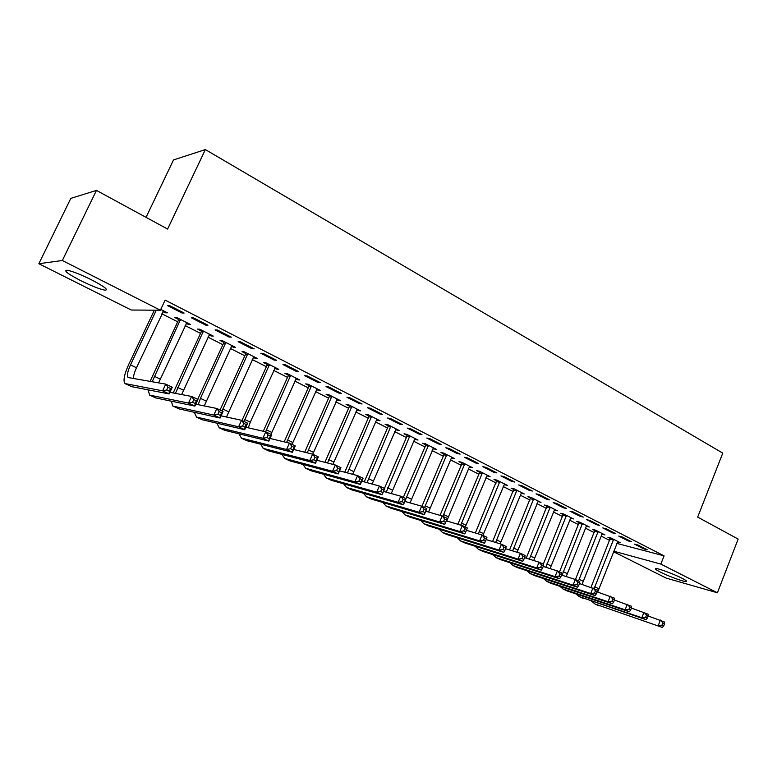 <?xml version="1.0" encoding="UTF-8"?>
<svg xmlns="http://www.w3.org/2000/svg" width="777" height="777" viewBox="0 0 777 777"><rect width="100%" height="100%" fill="white"/><g stroke="black" fill="none" stroke-linecap="round" stroke-linejoin="round"><path stroke-width="1.17" d="M91.618 279.885C104.565 286.703 108.994 290.132 104.895 290.171C99.67 289.161 91.637 286.004 80.808 280.682C67.686 273.825 63.17 270.347 67.278 270.241C72.601 271.29 80.721 274.504 91.618 279.885M681.73 578.107C685.965 580.283 687.441 581.439 686.159 581.575C683.702 581.837 668.405 576.194 660.363 572.086C656.011 569.862 654.496 568.686 655.817 568.541C658.206 568.278 673.669 573.97 681.73 578.107M161.888 313.811L177.69 321.804M185.14 325.573L200.515 333.352M207.935 337.111L222.892 344.687M230.293 348.426L244.842 355.788M252.214 359.528L266.385 366.695M273.727 370.406L287.509 377.389M294.833 381.089L308.255 387.878M315.54 391.569L328.603 398.183M335.868 401.855L348.591 408.294M355.827 411.956L368.211 418.22M375.417 421.872L387.48 427.972M394.667 431.604L406.41 437.548M413.558 441.171L425 446.96M432.129 450.563L443.269 456.206M450.369 459.799L461.217 465.287M468.288 468.861L478.865 474.213M485.907 477.777L496.202 482.993M503.214 486.538L513.257 491.618M520.24 495.153L530.021 500.106M536.975 503.622L546.503 508.449M553.428 511.946L562.713 516.647M569.609 520.143L578.671 524.718M585.537 528.195L594.356 532.663M601.194 536.12L609.799 540.471M131.255 310.023L38.85 263.714L62.345 260.499L160.373 310.227L131.255 310.023M62.345 260.499L96.455 190.394L70.824 198.368L38.85 263.714M146.047 217.346L173.514 159.936L205.371 149.572L722.765 453.117L697.678 517.093L738.15 539.083L717.414 592.783L666.18 578.098L613.49 551.689M188.86 323.698L188.49 324.485L190.579 324.563L176.748 317.54L174.708 317.492L178.457 319.396M188.49 324.485L186.189 323.319M207.954 325.213L193.716 317.929L191.53 317.88L205.72 325.126L207.954 325.213M233.654 346.435L233.294 347.212L235.538 347.387L222.232 340.637L220.037 340.491L223.64 342.317M233.294 347.212L231.313 346.212M254.196 348.844L240.52 341.861L238.16 341.695L251.787 348.659L254.196 348.844M276.748 368.308L276.398 369.075L278.788 369.347L265.987 362.849L263.636 362.606L267.103 364.364M276.398 369.075L274.718 368.22M298.621 371.552L285.48 364.84L282.964 364.578L296.066 371.27L298.621 371.552M318.249 389.374L317.91 390.132L320.425 390.481L308.09 384.226L305.614 383.896L308.955 385.596M317.91 390.132L316.501 389.423M341.326 393.385L328.69 386.927L326.039 386.577L338.636 393.016L341.326 393.385M358.236 409.673L357.906 410.421L360.538 410.848L348.659 404.817L346.056 404.409L349.281 406.041M357.906 410.421L356.76 409.838M382.42 414.394L370.26 408.178L367.472 407.75L379.603 413.937L382.42 414.394M396.785 429.254L396.474 429.982L399.213 430.487L387.762 424.669L385.042 424.193L388.15 425.767M396.474 429.982L395.571 429.526M421.989 434.625L410.275 428.632L407.381 428.127L419.056 434.09L421.989 434.625M433.993 448.135L433.683 448.863L436.528 449.427L425.475 443.813L422.659 443.269L425.65 444.784M433.683 448.863L433.003 448.514M460.12 454.118L448.824 448.348L445.823 447.766L457.08 453.515L460.12 454.118M469.91 466.375L469.609 467.084L472.542 467.715L461.868 462.296L458.964 461.684L461.859 463.15M496.882 472.911L485.994 467.346L482.886 466.695L493.754 472.241L496.882 472.911M504.613 483.993L504.322 484.693L507.332 485.372L497.027 480.137L494.026 479.467L496.824 480.885M532.352 491.045L521.843 485.674L518.657 484.965L529.137 490.316L532.352 491.045M537.995 501.398L540.967 502.447L530.992 497.387L527.923 496.658L530.623 498.028M566.598 508.546L556.449 503.36L553.175 502.593L563.306 507.769L566.598 508.546M570.405 518.191L573.484 518.949L563.84 514.053L560.693 513.286L563.306 514.607M599.679 525.466L589.869 520.454L586.528 519.628L596.318 524.63L599.679 525.466M582.08 584.382L601.981 534.178L604.943 534.926L595.609 530.186L592.404 529.37L594.929 530.652M631.652 541.812L622.173 536.965L618.764 536.091L628.234 540.928L631.652 541.812M616.812 543.395L664.082 555.856L165.142 300.116L160.373 310.227M647.251 549.786L637.927 545.017L634.488 544.123L643.793 548.873L647.251 549.786M617.404 541.957L620.299 542.725L611.12 538.063L607.876 537.218L610.363 538.48M615.802 533.702L606.157 528.778L602.787 527.933L612.412 532.847L615.802 533.702M566.21 576.563L586.334 526.233L589.345 527L579.856 522.193L576.68 521.396L579.244 522.698M583.284 517.084L573.3 511.975L569.997 511.188L579.953 516.268L583.284 517.084M554.224 510.003L557.362 510.771L547.552 505.788L544.444 505.04L547.095 506.39M549.621 499.873L539.296 494.59L536.062 493.851L546.367 499.116L549.621 499.873M521.474 492.686L521.231 493.269L524.29 493.978L514.151 488.83L511.12 488.141L513.869 489.529M514.772 482.061L504.079 476.592L500.932 475.912L511.606 481.361L514.772 482.061M487.412 475.252L487.111 475.961L490.093 476.622L479.603 471.289L476.651 470.648L479.487 472.095M478.661 463.597L467.579 457.935L464.52 457.313L475.582 462.966L478.661 463.597M452.107 457.332L451.806 458.051L454.691 458.644L443.832 453.137L440.967 452.554L443.91 454.05M451.806 458.051L451.233 457.76M441.229 444.463L429.73 438.578L426.777 438.034L438.247 443.89L441.229 444.463M415.559 438.782L415.239 439.51L418.036 440.035L406.779 434.324L404.021 433.809L407.07 435.363M415.239 439.51L414.452 439.102M402.389 424.611L390.452 418.502L387.616 418.036L399.514 424.106L402.389 424.611M377.68 419.551L377.36 420.289L380.05 420.755L368.385 414.831L365.734 414.394L368.89 415.996M377.36 420.289L376.34 419.774M362.072 403.991L349.669 397.659L346.95 397.261L359.314 403.574L362.072 403.991M338.422 399.621L338.092 400.369L340.666 400.757L328.564 394.619L326.029 394.25L329.302 395.911M338.092 400.369L336.82 399.728M320.182 382.575L307.294 375.99L304.71 375.689L317.55 382.245L320.182 382.575M297.688 378.943L297.348 379.7L299.796 380.011L287.237 373.64L284.829 373.348L288.228 375.077M297.348 379.7L295.804 378.923M276.631 360.314L263.218 353.457L260.781 353.253L274.145 360.081L276.631 360.314M255.41 357.478L255.05 358.246L257.362 358.469L244.318 351.845L242.045 351.651L245.581 353.448M255.05 358.246L253.224 357.323M231.313 337.15L217.356 330.011L215.083 329.914L228.982 337.014L231.313 337.15M211.48 335.178L211.111 335.965L213.277 336.091L199.708 329.205L197.591 329.108L201.262 330.963M211.111 335.965L208.974 334.877M184.12 313.024L169.58 305.594L167.482 305.604L181.973 312.995L184.12 313.024M165.802 311.985L165.423 312.791L167.434 312.81L160.752 309.421M165.423 312.791L162.956 311.538M664.082 555.856L660.838 564.083L717.414 592.783M96.455 190.394L167.609 229.06L205.371 149.572M613.694 551.194L660.838 564.083M644.075 548.164L643.793 548.873M628.515 540.209L628.234 540.928M612.703 532.119L612.412 532.847M596.61 523.892L596.318 524.63M580.254 515.53L579.953 516.268M563.607 507.022L563.306 507.769M546.678 498.368L546.367 499.116M529.448 489.559L529.137 490.316M511.917 480.594L511.606 481.361M494.075 471.474L493.754 472.241M475.912 462.189L475.582 462.966M457.41 452.738L457.08 453.515M438.578 443.104L438.247 443.89M419.395 433.304L419.056 434.09M399.864 423.31L399.514 424.106M379.953 413.141L379.603 413.937M359.673 402.768L359.314 403.574M338.995 392.2L338.636 393.016M317.919 381.429L317.55 382.245M296.435 370.444L296.066 371.27M274.524 359.236L274.145 360.081M252.175 347.814L251.787 348.659M229.38 336.159L228.982 337.014M206.119 324.271L205.72 325.126M182.372 312.131L181.973 312.995M591.035 587.266L610.411 537.878M617.822 541.462L597.707 592.055M613.607 539.325L594.201 588.48M648.154 615.976L664.481 621.998L664.578 623.698L662.946 622.921L662.091 625.106L663.723 625.883L664.578 623.698M663.723 625.883L662.354 627.428L594.881 603.962M662.354 627.428L595.153 604.059L591.695 601.33M662.091 625.106L658.294 625.504L660.421 620.056L662.946 622.921M613.558 540.044L610.304 539.199M575.446 579.525L594.978 530.031M601.981 534.178L602.428 533.653M598.144 531.478L578.486 580.982M631.448 608.08L648.144 614.199L648.183 615.899L646.532 615.112L645.658 617.307L647.319 618.094L648.183 615.899M647.319 618.094L645.978 619.677L579.04 596.522M645.978 619.677L641.841 617.725L579.312 596.629L575.854 593.851M645.658 617.307L641.841 617.725L644.007 612.227L646.532 615.112M598.096 532.206L594.881 531.381M559.508 571.93L579.292 522.047M586.334 526.233L586.781 525.708M582.429 523.494L562.072 575.252M614.442 600.048L631.507 606.264L631.497 607.954L629.817 607.148L628.933 609.372L630.623 610.168L631.497 607.954M630.623 610.168L629.321 611.79L567.249 590.967L562.927 588.966M629.321 611.79L625.106 609.799L563.199 589.063L559.751 586.246M628.933 609.372L625.106 609.799L627.301 604.263L629.817 607.148M582.381 524.232L579.195 523.426M543.308 564.199L563.354 513.937M570.881 517.637L550.087 568.609M566.452 515.384L545.862 567.278M597.124 591.87L614.568 598.193L614.52 599.873L612.8 599.057L611.907 601.291L613.626 602.097L614.52 599.873M613.626 602.097L612.354 603.758L550.932 583.313L546.542 581.283M612.354 603.758L608.061 601.728L546.814 581.381L543.385 578.515M611.907 601.291L608.061 601.728L610.295 596.153L612.8 599.057M566.404 516.122L563.247 515.345M526.243 558.177L547.154 505.691M554.71 509.43L533.702 560.508M550.213 507.138L529.39 559.168M579.496 583.546L597.328 589.966L597.222 591.637L595.473 590.802L594.57 593.055L596.318 593.89L597.222 591.637M596.318 593.89L595.085 595.58L534.343 575.534L529.885 573.475M595.085 595.58L590.714 593.511L530.147 573.572L526.738 570.648M594.57 593.055L590.714 593.511L592.968 587.888L595.473 590.802M550.165 507.886L547.047 507.128M509.557 549.941L530.672 497.309M538.276 501.078L517.045 552.253M533.702 498.756L512.655 550.893M561.528 575.077L575.339 579.477L579.778 581.594L579.613 583.255L577.835 582.41L576.913 584.673L578.69 585.518L579.613 583.255M578.69 585.518L577.496 587.247L517.463 567.618L512.946 565.53M577.496 587.247L573.047 585.149L513.208 565.617L509.819 562.645M576.913 584.673L573.047 585.149L575.339 579.477L577.835 582.41M533.644 499.514L530.565 498.785M492.599 541.54L513.918 488.782M521.561 492.589L500.126 543.832M516.909 490.229L495.639 542.472M543.22 566.443L557.371 570.91L561.897 573.067L561.674 574.718L559.858 573.853L558.935 576.145L560.741 577L561.674 574.718M560.741 577L559.576 578.768L500.301 559.566L495.707 557.439M559.576 578.768L555.05 576.621L495.969 557.536L492.599 554.506M558.935 576.145L555.05 576.621L557.371 570.91L559.858 573.853M516.851 490.986L513.811 490.287M475.359 532.983L496.882 480.108M504.555 483.964L482.896 535.382M499.825 481.555L478.35 533.877M524.572 557.663L539.073 562.179L543.677 564.374L543.405 566.015L541.55 565.132L540.607 567.443L542.453 568.317L543.405 566.015M542.453 568.317L541.326 570.133L482.838 551.379L478.176 549.222M541.326 570.133L536.713 567.948L478.428 549.31L475.097 546.221M540.607 567.443L536.713 567.948L539.073 562.179L541.55 565.132M499.766 482.323L496.765 481.653M457.838 524.252L479.438 472.863L479.545 471.28M487.266 475.184L465.297 526.991M482.449 472.737L460.771 525.116M505.565 548.708L520.425 553.292L525.126 555.526L524.786 557.148L522.902 556.254L521.94 558.585L523.824 559.479L524.786 557.148M523.824 559.479L522.736 561.324L465.073 543.045L460.334 540.85M522.736 561.324L518.036 559.1L460.586 540.938L457.284 537.781M521.94 558.585L518.036 559.1L520.425 553.292L522.902 556.254M482.391 473.514L479.438 472.863M440.035 515.345L461.8 463.927L461.917 462.315M469.667 466.249L446.746 520.978M464.772 463.762L442.861 516.297M486.188 539.597L501.427 544.23L506.216 546.513L505.808 548.115L503.894 547.202L502.913 549.553L504.836 550.466L505.808 548.115M504.836 550.466L503.787 552.36L446.998 534.566L442.181 532.332M503.787 552.36L498.999 550.087L442.424 532.42L439.16 529.195M502.913 549.553L498.999 550.087L501.427 544.23L503.894 547.202M464.714 464.539L461.8 463.927M421.911 506.303L443.852 454.827L443.968 453.205M451.767 457.158L428.554 512.024M446.785 454.632L424.563 507.566M466.423 530.312L482.061 534.994L486.936 537.315L486.47 538.917L484.518 537.985L483.527 540.345L485.479 541.278L486.47 538.917M485.479 541.278L484.479 543.21L428.593 525.932L423.698 523.669M484.479 543.21L479.594 540.899L423.941 523.747L420.716 520.454M483.527 540.345L479.594 540.899L482.061 534.994L484.518 537.985M446.726 455.419L443.852 454.827M403.331 497.445L425.592 445.58L425.709 443.939M433.547 447.911L410.062 502.884M428.477 445.338L405.934 498.679M405.711 499.407L405.186 501.505M446.28 520.843L462.325 525.573L467.298 527.942L466.754 529.525L464.763 528.583L463.762 530.963L465.753 531.915L466.754 529.525M465.753 531.915L464.792 533.896L409.858 517.142L404.895 514.84M464.792 533.896L459.809 531.536L405.128 514.918L401.952 511.548M463.762 530.963L459.809 531.536L462.325 525.573L464.763 528.583M428.418 446.134L425.592 445.58M384.43 488.422L407.012 436.159L407.129 434.498M415.005 438.5L391.249 493.56M409.838 435.878L386.266 492.171M425.747 511.208L442.191 515.977L447.261 518.395L446.658 519.959L444.619 518.987L443.599 521.396L445.639 522.367L446.658 519.959M445.639 522.367L444.726 524.388L390.792 508.197L385.742 505.856M444.726 524.388L439.646 521.989L385.965 505.934L382.847 502.476M443.599 521.396L439.646 521.989L442.191 515.977L444.619 518.987M409.78 436.674L407.012 436.159M364.248 481.905L388.092 426.573L388.209 424.893M396.124 428.914L372.115 484.042M390.87 426.243L367.016 482.653M404.846 501.408L421.668 506.186L426.835 508.653L424.261 514.704L371.367 499.087L366.229 496.707M425.116 512.626L426.155 510.198L424.087 509.217L423.047 511.645L425.116 512.626L424.261 514.704L419.075 512.247L366.462 496.785L363.393 493.23M423.047 511.645L419.075 512.247L421.668 506.186L424.087 509.217M390.812 427.059L388.092 426.573M426.155 510.198L426.835 508.653M344.745 472.222L368.832 416.802L368.949 415.122M376.913 419.162L352.661 474.31M371.552 416.443L347.426 472.931M383.517 491.414L400.728 496.202L406.002 498.717L403.38 504.817L351.592 489.811L346.367 487.393M404.195 502.69L405.244 500.242L403.127 499.242L402.078 501.689L404.195 502.69L403.38 504.817L398.096 502.311L346.591 487.461L343.599 483.809M402.078 501.689L398.096 502.311L400.728 496.202L403.127 499.242M371.503 417.259L368.832 416.802M405.244 500.242L406.002 498.717M324.903 462.325L349.223 406.866L349.339 405.157M357.333 409.226L332.867 464.374M351.884 406.458L327.496 462.995M361.761 481.225L379.37 486.013L384.751 488.578L382.09 494.735L331.439 480.361L326.136 477.904M382.838 492.56L383.916 490.093L381.75 489.063L380.681 491.53L382.838 492.56L382.09 494.735L376.69 492.181L326.35 477.972L323.436 474.203M380.681 491.53L376.69 492.181L379.37 486.013L381.75 489.063M351.826 407.284L349.223 406.866M383.916 490.093L384.751 488.578M304.71 452.204L329.244 396.746L329.361 395.017M337.403 399.106L312.723 454.224M331.847 396.289L307.226 452.836M339.539 470.843L357.575 475.611L363.063 478.234L360.353 484.44L310.917 470.736L305.516 468.23M361.052 482.216L362.14 479.73L359.945 478.681L358.848 481.177L361.052 482.216L360.353 484.44L354.856 481.837L305.73 468.298L302.904 464.413M358.848 481.177L354.856 481.837L357.575 475.611L359.945 478.681M331.798 397.115L329.244 396.746M362.14 479.73L363.063 478.234M284.168 441.851L308.896 386.431L309.013 384.693M317.103 388.801L292.045 444.357M311.441 385.926L286.606 442.434M316.851 460.256L335.324 465.005L340.928 467.676L338.18 473.941L290.006 460.926L284.508 458.381M338.821 471.668L339.928 469.153L337.674 468.084L336.567 470.6L338.821 471.668L338.18 473.941L332.556 471.289L284.712 458.44L281.993 454.419M336.567 470.6L332.556 471.289L335.324 465.005L337.674 468.084M311.392 386.761L308.896 386.431M339.928 469.153L340.928 467.676M263.267 431.254L288.17 375.922L288.286 374.164M296.416 378.292L270.969 434.304M290.647 375.369L265.627 431.789M293.677 449.465L312.616 454.176L318.337 456.905L315.54 463.228L268.687 450.922L263.092 448.329M316.122 460.887L317.239 458.352L314.947 457.255L313.821 459.799L316.122 460.887L315.54 463.228L309.8 460.508L263.296 448.397L260.683 444.221M313.821 459.799L309.8 460.508L312.616 454.176L314.947 457.255M290.598 376.214L288.17 375.922M317.239 458.352L318.337 456.905M241.977 420.483L267.055 365.219L267.162 363.442M275.33 367.589L250.281 422.154L248.329 427.826M269.464 364.607L244.056 421.474M270.007 438.461L289.423 443.113L295.27 445.901L292.424 452.282L246.96 440.734L241.268 438.092M292.939 449.883L294.085 447.329L291.744 446.212L290.598 448.776L292.939 449.883L292.424 452.282L286.567 449.504L241.462 438.15L238.986 433.809M290.598 448.776L286.567 449.504L289.423 443.113L291.744 446.212M269.405 365.472L267.055 365.219M294.085 447.329L295.27 445.901M220.056 410.023L245.522 354.302L245.639 352.515M253.846 356.682L226.495 417.006M247.863 353.642L222.057 410.975M245.804 427.253L265.744 431.818L271.717 434.664L268.813 441.103L224.806 430.341L219.017 427.661M269.269 438.655L270.425 436.062L268.036 434.926L266.87 437.509L269.269 438.655L268.813 441.103L262.84 438.277L219.201 427.709L216.87 423.174M266.87 437.509L262.84 438.277L265.744 431.818L268.036 434.926M247.805 354.516L245.522 354.302M270.425 436.062L271.717 434.664M197.708 399.368L223.582 343.181L223.698 341.375M231.954 345.571L204.264 405.924M225.845 342.472L200.456 398.339L198.222 404.681M221.076 415.831L241.55 420.279L247.649 423.183L244.706 429.691L202.214 419.745L196.319 417.016M245.085 427.175L246.27 424.563L243.823 423.397L242.638 426.01L245.085 427.175L244.706 429.691L238.597 426.796L196.494 417.064L194.337 412.305M195.891 404.205L196.212 403.244M242.638 426.01L238.597 426.796L241.55 420.279L243.823 423.397M225.786 343.347L223.582 343.181M246.27 424.563L247.649 423.183M173.193 392.958L201.214 331.847L201.321 330.021M209.625 334.236L181.633 394.551M203.399 331.07L175.408 393.376M195.775 404.186L216.841 408.488L223.067 411.46L220.066 418.026L179.176 408.935L173.174 406.157M220.377 415.442L221.581 412.81L219.085 411.625L217.871 414.258L220.377 415.442L220.066 418.026L213.821 415.064L173.339 406.196L172.717 405.944L171.377 401.194M217.871 414.258L213.821 415.064L216.841 408.488L219.085 411.625M203.341 331.954L201.214 331.847M221.581 412.81L223.067 411.46M150.078 381.41L178.399 320.279L178.516 318.444M186.849 322.678L158.595 382.886M180.507 319.454L152.166 381.779M169.891 392.327L191.579 396.445L197.941 399.475L194.891 406.099L155.672 397.911L149.553 395.075M195.124 403.457L196.348 400.796L193.794 399.582L192.57 402.243L195.124 403.457L194.891 406.099L188.51 403.078L149.718 395.124L147.989 389.821M192.57 402.243L188.51 403.078L191.579 396.445L193.794 399.582M180.449 320.347L178.399 320.279M196.348 400.796L197.941 399.475M156.294 310.198L130.507 364.908C127.506 371.629 126.709 375.825 128.108 377.525L165.754 384.129L172.261 387.228L169.153 393.92L162.636 390.831L125.058 383.585C122.951 381.031 124.145 374.718 128.642 364.646L154.332 310.178M163.626 310.887L136.49 367.764C134.411 372.3 133.391 375.893 133.44 378.535M169.308 391.2L170.551 388.519L167.949 387.276L166.696 389.967L169.308 391.2L169.153 393.92L131.692 386.664L125.456 383.78M166.696 389.967L162.636 390.831L165.754 384.129L167.949 387.276M170.551 388.519L172.261 387.228M598.659 588.665L594.774 586.81M599.077 605.905L595.153 604.059M583.022 581.186L579.069 579.302M583.294 598.494L579.312 596.629M567.123 573.591L563.111 571.668M567.249 590.967L563.199 589.063M550.961 565.87L546.872 563.917M550.932 583.313L546.814 581.381M534.527 558.012L530.37 556.031M534.343 575.534L530.147 573.572M517.812 550.029L513.597 548.008M517.463 567.618L513.208 565.617M500.815 541.899L496.522 539.85M500.301 559.566L495.969 557.536M483.537 533.634L479.166 531.555M482.838 551.379L478.428 549.31M465.947 525.233L461.499 523.106M465.073 543.045L460.586 540.938M448.057 516.676L443.531 514.52M446.998 534.566L442.424 532.42M429.846 507.973L425.242 505.778M428.593 525.932L423.941 523.747M411.315 499.116L406.624 496.882M409.858 517.142L405.128 514.918M392.443 490.102L387.674 487.82M390.792 508.197L385.965 505.934M373.242 480.924L368.385 478.603M371.367 499.087L366.462 496.785M353.681 471.571L348.737 469.211M351.592 489.811L346.591 487.461M333.77 462.053L328.729 459.644M331.439 480.361L326.35 477.972M313.481 452.36L308.343 449.902M310.917 470.736L305.73 468.298M292.812 442.482L287.577 439.986M290.006 460.926L284.712 458.44M271.746 432.41L266.424 429.866M268.687 450.922L263.296 448.397M250.281 422.154L244.852 419.561M246.96 440.734L241.462 438.15M228.409 411.693L222.873 409.052M224.806 430.341L219.201 427.709M206.099 401.039L200.456 398.339M202.214 419.745L196.494 417.064M183.353 390.171L177.603 387.412M179.176 408.935L173.339 406.196M160.159 379.079L154.283 376.272M155.672 397.911L149.718 395.124M136.49 367.764L130.507 364.908M131.692 386.664L125.621 383.809"/></g></svg>
